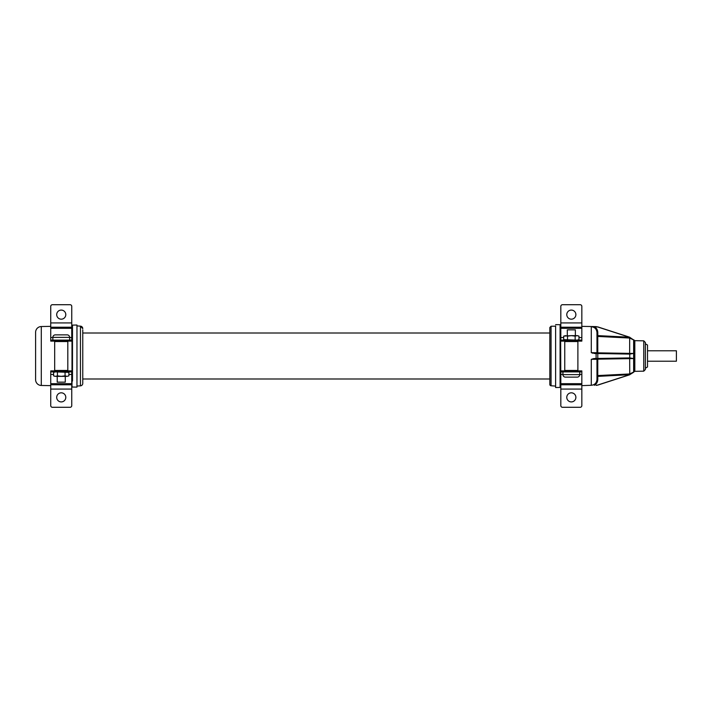 <?xml version="1.0" encoding="UTF-8"?>
<svg xmlns="http://www.w3.org/2000/svg" width="712" height="712" viewBox="0 0 712 712"><rect width="100%" height="100%" fill="white"/><g stroke="black" fill="none" stroke-linecap="round" stroke-linejoin="round"><path stroke-width="1.07" d="M50.739 385.637L41.287 385.468A5.794 5.794 0 0 1 35.6 379.683L35.6 332.317A5.794 5.794 0 0 1 41.287 326.532L50.739 326.363M76.967 327.28L76.967 325.909L80.447 326.149L80.447 385.851L76.967 386.046M72.49 325.108L76.967 325.037L72.49 325.117A0.498 0.498 0 0 0 72.001 325.607A0.498 0.498 0 0 1 72.49 325.117L72.49 381.053M72.001 325.607L72.001 386.536L72.49 387.034L76.967 387.114L76.967 325.037L76.967 325.909L80.447 326.149L82.761 328.624A2.483 2.483 -0 0 0 80.447 326.149M76.967 381.16L76.967 378.277M76.967 327.974L76.967 329.941M76.967 382.059L76.967 386.091M82.761 329.834L82.761 383.376A2.483 2.483 0 0 1 80.447 385.851M82.761 383.376L82.761 382.166M82.761 378.998L549.815 378.998M82.761 333.002L549.815 333.002M555.609 386.091L551.052 385.77A1.326 1.326 -0 0 1 549.815 384.453L549.815 327.645M551.052 385.77L551.052 326.23L555.609 326.194M555.609 327.289L555.609 327.743M555.609 335.138L555.609 333.697M555.609 325.909L555.609 387.524L560.086 387.444L560.086 324.699L555.609 324.619L560.086 324.699A0.498 0.498 180 0 1 560.575 325.197A0.498 0.498 0 0 0 560.086 324.699A0.498 0.498 0 0 1 560.575 325.197L560.825 386.002M581.837 385.637L591.289 385.281C594.743 384.907 596.638 382.967 596.976 379.452L597.786 379.452C597.697 382.05 596.54 384.008 594.324 385.308M629.666 357.913L629.755 374.663L633.644 372.038L629.639 373.96L597.76 375.571A0.828 0.819 -0 0 0 596.976 376.381L596.976 359.293L596.976 376.381L596.976 359.293L591.289 359.32L594.324 358.528L629.755 357.913L629.755 354.087L633.636 353.428L629.639 353.383L629.755 354.087M594.208 353.472L595.508 353.49M595.935 353.499L591.289 352.689M629.666 337.301L629.639 353.383L597.76 352.841L596.976 352.707L596.976 332.548C596.638 329.033 594.743 327.093 591.289 326.719L594.324 326.692C596.54 327.992 597.697 329.95 597.786 332.548L597.786 335.619L629.355 337.203L633.644 339.962L633.644 358.572L629.755 357.913M581.837 326.363L596.113 326.612L594.324 326.692L597.795 327.004L629.355 337.203M592.909 326.692L592.357 326.692M592.331 353.072L592.909 353.241M595.526 358.51L596.113 358.501L596.113 353.499L629.666 354.087M593.47 358.625L592.927 358.75M596.113 385.388L597.795 385.103L596.113 385.281M629.666 374.699L597.786 376.381L597.786 379.452M597.795 384.996L629.355 374.797M591.289 326.719L591.289 352.68L596.976 352.707A0.828 0.828 91 0 0 597.786 353.535L597.76 336.429L629.639 338.04L633.644 339.962L629.755 337.337M629.639 358.617L597.76 359.16L633.636 358.572L633.644 372.243L629.755 374.663M597.76 375.571L597.786 376.381L596.976 376.381L596.976 379.452L596.976 359.293A0.828 0.828 0 0 1 597.786 358.465L597.76 375.571M596.976 332.548L597.786 332.548M597.76 336.429L597.786 335.619L596.976 335.619A0.828 0.819 180 0 0 597.76 336.429M643.746 371.175L643.746 340.825L645.375 342.481L645.375 369.519L643.746 371.175L634.819 371.326L634.819 340.674L633.644 339.757M645.375 343.816L645.375 368.184M645.41 368.184L647.511 366.974L647.511 345.026L645.41 343.816M647.511 361.215L676.4 361.215L676.4 350.785L647.511 350.785M560.825 371.887L560.825 405.644A1.655 1.655 0 0 0 562.48 407.291L580.182 407.291A1.655 1.655 0 0 0 581.837 405.644L581.837 371.887L560.825 371.887L560.825 370.89L581.837 370.89L581.837 371.887M571.327 392.819A4.548 4.548 0 0 0 566.779 397.367A4.548 4.548 0 0 0 571.327 401.915A4.548 4.548 0 0 0 575.883 397.367A4.548 4.548 0 0 0 571.327 392.819M560.825 327.217L560.825 340.113L581.837 340.113L581.837 306.356A1.655 1.655 0 0 0 580.182 304.709L562.48 304.709A1.655 1.655 0 0 0 560.825 306.356L560.825 327.217L581.837 327.217M571.327 310.085A4.548 4.548 0 0 0 566.779 314.633A4.548 4.548 0 0 0 571.327 319.181A4.548 4.548 0 0 0 575.883 314.633A4.548 4.548 0 0 0 571.327 310.085M50.739 371.887L50.739 405.644A1.655 1.655 0 0 0 52.394 407.291L70.096 407.291A1.655 1.655 0 0 0 71.752 405.644L71.752 371.887L50.739 371.887L50.739 370.89L71.752 370.89L71.752 371.887M61.25 392.819A4.548 4.548 0 0 0 56.693 397.367A4.548 4.548 0 0 0 61.25 401.915A4.548 4.548 0 0 0 65.798 397.367A4.548 4.548 0 0 0 61.25 392.819M50.739 327.217L50.739 340.113L71.752 340.113L71.752 306.356A1.655 1.655 0 0 0 70.096 304.709L52.394 304.709A1.655 1.655 0 0 0 50.739 306.356L50.739 327.217L71.752 327.217M61.25 310.085A4.548 4.548 0 0 0 56.693 314.633A4.548 4.548 0 0 0 61.25 319.181A4.548 4.548 0 0 0 65.798 314.633A4.548 4.548 0 0 0 61.25 310.085M581.837 340.113L581.837 341.11L560.825 341.11L560.825 340.113M567.295 335.646L567.295 329.861L575.367 329.861L575.367 335.646M562.925 371.887L562.925 374.619A2.519 2.519 0 0 0 565.444 377.137L577.209 377.137A2.519 2.519 0 0 0 579.737 374.619L579.737 371.887M577.948 340.113L578.972 339.642L577.058 340.113L563.69 339.642L564.714 340.113M564.661 339.989L565.132 340.087M578.972 339.642L578.972 336.126L577.058 335.646L578.972 336.126M578.002 335.77L577.53 335.681M575.154 339.642L575.154 336.126L577.058 335.646L571.327 335.646L575.154 336.126M563.69 339.642L563.69 336.126L565.595 335.646L567.509 336.126L567.509 339.642M567.509 336.126L571.327 335.646L563.69 336.126M571.327 341.555L577.895 341.555L577.895 370.445L564.758 370.445L564.758 341.555L571.327 341.555M71.752 340.113L71.752 341.11L50.739 341.11L50.739 340.113M65.281 376.354L65.281 382.139L57.209 382.139L57.209 376.354M69.651 340.113L69.651 337.381A2.519 2.519 0 0 0 67.133 334.863L55.367 334.863A2.519 2.519 0 0 0 52.839 337.381L52.839 340.113M67.133 334.863L55.367 334.863M54.628 371.887L53.605 372.358L55.518 371.887L68.886 372.358L67.862 371.887M67.916 372.011L67.444 371.913M53.605 372.358L53.605 375.874L55.518 376.354L53.605 375.874M54.575 376.23L55.047 376.319M57.423 372.358L57.423 375.874L55.518 376.354L61.25 376.354L57.423 375.874M68.886 372.358L68.886 375.874L66.981 376.354L65.068 375.874L65.068 372.358M65.068 375.874L61.25 376.354L66.999 376.354M66.981 376.354L68.886 375.874M61.25 370.445L54.682 370.445L54.682 341.555L67.818 341.555L67.818 370.445L61.25 370.445M41.287 385.468L41.287 326.532M72.49 330.947L72.49 326.087M591.289 359.32L591.289 385.281M634.819 371.326L634.214 371.602L634.214 340.398M597.795 327.004L596.113 326.612M597.795 358.465L597.795 353.535M597.76 352.841L629.639 353.383M596.976 359.293L597.76 359.16M560.825 389.081L581.837 389.081M560.825 383.679L581.837 383.679M560.825 374.45L562.925 374.45M579.737 374.45L581.837 374.45M560.825 337.55L563.69 337.55M578.972 337.55L581.837 337.55M560.825 328.321L581.837 328.321M560.825 322.919L581.837 322.919M50.739 389.081L71.752 389.081M50.739 383.679L71.752 383.679M50.739 374.45L53.605 374.45M68.886 374.45L71.752 374.45M50.739 337.55L52.839 337.55M69.651 337.55L71.752 337.55M50.739 328.321L71.752 328.321M50.739 322.919L71.752 322.919M580.182 340.113L580.182 341.11M562.48 340.113L562.48 341.11M562.48 371.887L562.48 370.89M580.182 371.887L580.182 370.89M562.925 374.619L579.737 374.619M52.394 371.887L52.394 370.89M70.096 371.887L70.096 370.89M70.096 340.113L70.096 341.11M52.394 340.113L52.394 341.11M69.651 337.381L52.839 337.381M551.052 326.23L549.815 327.547M629.755 374.761L597.795 385.103M634.214 371.602L633.644 372.243M629.755 337.239L597.795 326.897M594.324 353.472L596.54 353.508M643.746 340.825L634.819 340.674M560.086 387.444L560.575 386.954M560.825 384.783L581.837 384.783M50.739 384.783L71.752 384.783M567.295 370.89L567.295 370.445M567.295 341.555L567.295 341.11M575.367 370.89L575.367 370.445M575.367 341.555L575.367 341.11M65.281 341.11L65.281 341.555M65.281 370.445L65.281 370.89M57.209 341.11L57.209 341.555M57.209 370.445L57.209 370.89"/></g></svg>
